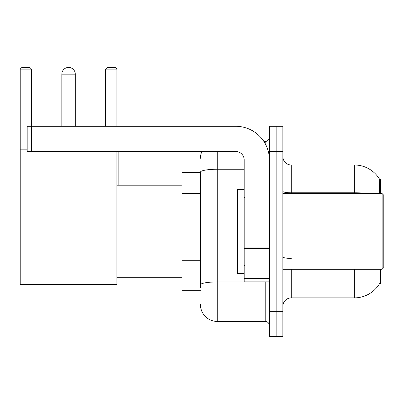 <?xml version="1.0" encoding="UTF-8"?>
<svg xmlns="http://www.w3.org/2000/svg" width="404" height="404" viewBox="0 0 404 404"><rect width="100%" height="100%" fill="white"/><g stroke="black" fill="none" stroke-linecap="round" stroke-linejoin="round"><path stroke-width="0.61" d="M380.437 193.587L380.437 179.29L379.669 179.396A29.436 29.436 0 0 0 354.364 164.994A29.436 29.436 0 0 1 379.609 179.29A29.436 29.436 0 0 0 354.364 164.994L291.279 164.994A8.413 8.413 0 0 1 282.871 156.58A8.413 8.413 0 0 0 291.279 164.994L291.279 193.587M380.437 269.286L380.437 283.583L379.609 283.583L379.755 283.335A29.436 29.436 0 0 1 354.364 297.884A29.436 29.436 0 0 0 379.609 283.583M200.445 172.564L181.941 172.564L181.941 290.314L200.445 290.314M282.871 306.293A8.413 8.413 0 0 1 291.279 297.884L354.364 297.884L354.364 269.286M276.139 311.343L276.139 336.572L282.871 336.572L282.871 311.343L276.139 311.343L276.139 336.572L269.412 336.572L269.412 311.343L276.139 311.343L276.139 151.535L276.139 311.343M269.412 311.343L269.412 126.3L276.139 126.3L276.139 151.535L276.139 126.3L282.871 126.3L282.871 311.343M379.467 193.587L379.669 179.396A29.436 29.436 0 0 0 354.364 164.994L354.364 192.794L291.279 192.794A8.413 1.459 0 0 1 282.871 191.334M200.445 287.789L200.445 172.165A16.822 2.919 180 0 1 217.266 169.246L244.183 169.246M217.266 151.535L217.266 321.433L265.206 321.433L265.206 281.901M263.868 141.44L265.206 141.44A4.207 4.207 0 0 0 269.412 137.239M269.412 325.639A4.207 4.207 0 0 0 265.206 321.433M200.445 158.262A16.822 16.822 0 0 1 201.849 151.535M217.266 321.433A16.822 16.822 0 0 1 200.445 304.611M61.832 74.154A6.727 6.727 0 0 1 68.564 67.428A6.727 6.727 0 0 1 75.29 74.154L61.832 74.154L61.832 126.3M75.29 126.3L75.29 74.154M116.923 151.535L116.923 284.426L20.2 284.426L20.2 69.109L21.882 67.428L29.79 67.428L31.472 69.109L20.2 69.109M31.472 126.3L31.472 69.109M20.2 149.854L27.179 149.854M116.923 69.109L105.656 69.109L107.338 67.428L115.241 67.428L116.923 69.109L116.923 126.3M105.656 69.109L105.656 126.3M118.857 185.178L118.857 151.535M269.412 281.901L244.183 281.901L244.183 247.889L269.412 247.889M269.412 159.944A33.643 33.643 0 0 0 235.769 126.3L31.386 126.3L31.386 151.535L235.769 151.535A8.413 8.413 0 0 1 244.183 159.944L244.183 247.889M31.386 151.535L27.179 151.535L27.179 126.3L31.386 126.3M382.118 193.587L383.8 195.273L383.8 267.605L382.118 269.286L382.118 193.587L282.871 193.587M244.183 189.385L237.451 189.385L237.451 273.493L244.183 273.493M200.445 193.415L181.941 193.415M200.445 260.701L181.941 260.701M291.279 269.286L291.279 297.884M370.135 193.587A29.436 5.111 180 0 0 354.364 192.794L354.364 193.587M282.871 151.535L269.412 151.535M291.279 258.398A8.413 1.459 -0 0 1 282.871 256.939M266.67 281.901A4.207 0.732 0 0 1 265.206 281.947L217.266 281.947A16.822 2.919 180 0 0 200.445 284.87M265.206 143.657L265.206 141.44M269.412 248.622L244.183 248.622M244.183 278.427L269.412 278.427M116.923 277.7L181.941 277.7M116.923 185.178L181.941 185.178M282.871 269.286L382.118 269.286M245.021 197.793L244.183 196.955M245.021 265.08L244.183 265.923"/></g></svg>
